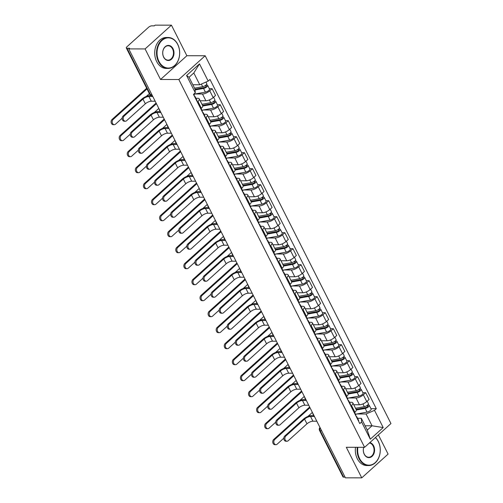 <?xml version="1.0" encoding="UTF-8"?>
<svg xmlns="http://www.w3.org/2000/svg" width="503" height="503" viewBox="0 0 503 503"><rect width="100%" height="100%" fill="white"/><g stroke="black" fill="none" stroke-linecap="round" stroke-linejoin="round"><path stroke-width="0.75" d="M171.435 25.169L145.09 48.936L128.762 48.91L345.423 477.831L361.751 477.85L346.309 447.286L364.606 447.312L390.957 423.545L205.174 55.758L186.877 55.732L171.435 25.169L155.106 25.15L154.339 25.842L151.799 25.842A2.477 0.918 -26.8 0 0 148.618 27.225L126.882 46.829A2.477 0.918 -26.8 0 0 126.31 47.948A2.477 0.918 -26.8 0 0 126.982 48.219L150.454 94.677A2.477 1.855 90.1 0 0 151.988 95.765L152.428 95.771M361.751 477.85L388.096 454.09L378.394 434.875M145.09 48.936L160.526 79.499L178.823 79.518L364.606 447.312M128.762 48.91L129.529 48.219L126.982 48.219M345.071 477.133L343.643 477.133A2.477 0.918 153.2 0 1 342.971 476.863L319.499 430.405A2.477 0.918 -26.8 0 0 320.178 430.675L343.643 477.133M353.741 404.752L359.444 404.758A5.696 2.119 -26.8 0 0 366.75 401.576L369.095 399.464L365.675 392.698L363.336 394.811A5.696 2.119 153.2 0 1 356.023 397.992L348.736 397.98M351.503 405.481L354.923 412.246A5.696 2.119 -26.8 0 0 356.231 409.675L352.81 402.909A5.696 2.119 153.2 0 1 351.503 405.481L350.905 406.015M354.923 412.246L354.326 412.787M362.87 392.692L365.675 392.698M349.491 402.287L351.264 402.287A5.696 2.119 153.2 0 1 352.81 402.909M345.662 388.756L351.364 388.762A5.696 2.119 -26.8 0 0 358.67 385.581L361.016 383.468L357.595 376.697L355.25 378.809A5.696 2.119 153.2 0 1 347.944 381.991L340.65 381.984M346.246 396.785L346.837 396.245A5.696 2.119 -26.8 0 0 348.145 393.673L344.725 386.908A5.696 2.119 153.2 0 1 343.423 389.479L342.826 390.014M354.791 376.69L357.595 376.697M341.411 386.285L343.178 386.285A5.696 2.119 153.2 0 1 344.725 386.908M337.576 372.754L343.279 372.761A5.696 2.119 -26.8 0 0 350.591 369.579L352.93 367.467L349.51 360.695L347.171 362.808A5.696 2.119 153.2 0 1 339.858 365.989L332.571 365.983M338.161 380.784L338.758 380.249A5.696 2.119 -26.8 0 0 340.066 377.678L336.645 370.906A5.696 2.119 153.2 0 1 335.338 373.478L334.74 374.018M346.705 360.695L349.51 360.695M333.326 370.283L335.099 370.29A5.696 2.119 153.2 0 1 336.645 370.906M329.496 356.753L335.199 356.759A5.696 2.119 -26.8 0 0 342.505 353.578L344.851 351.465L341.43 344.7L339.085 346.812A5.696 2.119 153.2 0 1 331.779 349.994L324.485 349.981M330.081 364.788L330.678 364.247A5.696 2.119 -26.8 0 0 331.98 361.676L328.566 354.904A5.696 2.119 153.2 0 1 327.258 357.482L326.661 358.017M338.626 344.693L341.43 344.7M325.246 354.288L327.013 354.288A5.696 2.119 153.2 0 1 328.566 354.904M321.417 340.751L327.113 340.764A5.696 2.119 -26.8 0 0 334.426 337.582L336.765 335.463L333.351 328.698L331.005 330.811A5.696 2.119 153.2 0 1 323.699 333.992L316.406 333.986M321.995 348.786L322.593 348.246A5.696 2.119 -26.8 0 0 323.901 345.674L320.48 338.909A5.696 2.119 153.2 0 1 319.172 341.48L318.575 342.015M330.546 328.692L333.351 328.698M317.16 338.286L318.933 338.286A5.696 2.119 153.2 0 1 320.48 338.909M313.331 324.756L319.034 324.762A5.696 2.119 -26.8 0 0 326.34 321.58L328.685 319.468L325.265 312.696L322.92 314.809A5.696 2.119 153.2 0 1 315.614 317.99L308.326 317.984M313.916 332.785L314.513 332.25A5.696 2.119 -26.8 0 0 315.821 329.679L312.401 322.907A5.696 2.119 153.2 0 1 311.093 325.479L310.496 326.019M322.461 312.696L325.265 312.696M309.081 322.285L310.854 322.285A5.696 2.119 153.2 0 1 312.401 322.907M305.252 308.754L310.955 308.76A5.696 2.119 -26.8 0 0 318.261 305.579L320.606 303.466L317.186 296.695L314.84 298.813A5.696 2.119 153.2 0 1 307.534 301.995L300.241 301.982M305.83 316.789L306.428 316.249A5.696 2.119 -26.8 0 0 307.735 313.677L304.315 306.905A5.696 2.119 153.2 0 1 303.007 309.477L302.416 310.018M314.381 296.695L317.186 296.695M300.995 306.283L302.768 306.289A5.696 2.119 153.2 0 1 304.315 306.905M297.166 292.752L302.869 292.765A5.696 2.119 -26.8 0 0 310.175 289.577L312.52 287.464L309.1 280.699L306.761 282.812A5.696 2.119 153.2 0 1 299.448 285.993L292.161 285.981M297.751 300.788L298.348 300.247A5.696 2.119 -26.8 0 0 299.656 297.675L296.236 290.91A5.696 2.119 153.2 0 1 294.928 293.482L294.33 294.016M306.296 280.693L309.1 280.699M292.916 290.288L294.689 290.288A5.696 2.119 153.2 0 1 296.236 290.91M289.087 276.757L294.789 276.763A5.696 2.119 -26.8 0 0 302.096 273.582L304.441 271.469L301.02 264.697L298.675 266.81A5.696 2.119 153.2 0 1 291.369 269.992L284.076 269.985M289.671 284.786L290.262 284.252A5.696 2.119 -26.8 0 0 291.57 281.68L288.156 274.908A5.696 2.119 153.2 0 1 286.848 277.48L286.251 278.021M298.216 264.697L301.02 264.697M284.836 274.286L286.603 274.286A5.696 2.119 153.2 0 1 288.156 274.908M281.007 260.755L286.704 260.761A5.696 2.119 -26.8 0 0 294.016 257.58L296.355 255.467L292.935 248.696L290.596 250.808A5.696 2.119 153.2 0 1 283.283 253.996L275.996 253.984M281.586 268.791L282.183 268.25A5.696 2.119 -26.8 0 0 283.491 265.678L280.07 258.907A5.696 2.119 153.2 0 1 278.763 261.478L278.165 262.019M290.13 248.696L292.935 248.696M276.751 258.284L278.524 258.291A5.696 2.119 153.2 0 1 280.07 258.907M272.922 244.754L278.624 244.76A5.696 2.119 -26.8 0 0 285.93 241.578L288.276 239.466L284.855 232.7L282.51 234.813A5.696 2.119 153.2 0 1 275.204 237.994L267.91 237.982M273.506 252.789L274.104 252.248A5.696 2.119 -26.8 0 0 275.411 249.677L271.991 242.911A5.696 2.119 153.2 0 1 270.683 245.483L270.086 246.017M282.051 232.694L284.855 232.7M268.671 242.289L270.444 242.289A5.696 2.119 153.2 0 1 271.991 242.911M264.842 228.758L270.539 228.764A5.696 2.119 -26.8 0 0 277.851 225.583L280.19 223.47L276.776 216.699L274.431 218.811A5.696 2.119 153.2 0 1 267.124 221.993L259.831 221.986M265.421 236.787L266.018 236.253A5.696 2.119 -26.8 0 0 267.326 233.681L263.905 226.91A5.696 2.119 153.2 0 1 262.597 229.481L262.006 230.022M273.972 216.692L276.776 216.699M260.585 226.287L262.359 226.287A5.696 2.119 153.2 0 1 263.905 226.91M256.756 212.756L262.459 212.763A5.696 2.119 -26.8 0 0 269.765 209.581L272.11 207.469L268.69 200.697L266.351 202.81A5.696 2.119 153.2 0 1 259.039 205.997L251.751 205.985M257.341 220.786L257.938 220.251A5.696 2.119 -26.8 0 0 259.246 217.68L255.826 210.908A5.696 2.119 153.2 0 1 254.518 213.479L253.921 214.02M265.886 200.697L268.69 200.697M252.506 210.285L254.279 210.292A5.696 2.119 153.2 0 1 255.826 210.908M248.677 196.755L254.38 196.761A5.696 2.119 -26.8 0 0 261.686 193.58L264.031 191.467L260.611 184.702L258.265 186.814A5.696 2.119 153.2 0 1 250.959 189.996L243.666 189.983M249.262 204.79L249.853 204.249A5.696 2.119 -26.8 0 0 251.16 201.678L247.74 194.913A5.696 2.119 153.2 0 1 246.439 197.484L245.841 198.019M257.806 184.695L260.611 184.702M244.427 194.29L246.193 194.29A5.696 2.119 153.2 0 1 247.74 194.913M240.591 180.759L246.294 180.766A5.696 2.119 -26.8 0 0 253.606 177.584L255.945 175.472L252.525 168.7L250.186 170.813A5.696 2.119 153.2 0 1 242.874 173.994L235.586 173.988M241.176 188.788L241.773 188.254A5.696 2.119 -26.8 0 0 243.081 185.676L239.661 178.911A5.696 2.119 153.2 0 1 238.353 181.482L237.756 182.017M249.721 168.694L252.525 168.7M236.341 178.288L238.114 178.288A5.696 2.119 153.2 0 1 239.661 178.911M232.512 164.758L238.215 164.764A5.696 2.119 -26.8 0 0 245.521 161.582L247.866 159.47L244.445 152.698L242.1 154.811A5.696 2.119 153.2 0 1 234.794 157.992L227.501 157.986M233.096 172.787L233.694 172.252A5.696 2.119 -26.8 0 0 234.995 169.681L231.581 162.909A5.696 2.119 153.2 0 1 230.273 165.481L229.676 166.021M241.641 152.698L244.445 152.698M228.261 162.287L230.028 162.293A5.696 2.119 153.2 0 1 231.581 162.909M224.432 148.756L230.129 148.762A5.696 2.119 -26.8 0 0 237.441 145.581L239.78 143.468L236.366 136.703L234.021 138.815A5.696 2.119 153.2 0 1 226.715 141.997L219.421 141.984M225.011 156.791L225.608 156.251A5.696 2.119 -26.8 0 0 226.916 153.679L223.495 146.914A5.696 2.119 153.2 0 1 222.188 149.485L221.59 150.02M233.562 136.697L236.366 136.703M220.176 146.291L221.949 146.291A5.696 2.119 153.2 0 1 223.495 146.914M216.347 132.761L222.049 132.767A5.696 2.119 -26.8 0 0 229.355 129.585L231.701 127.473L228.28 120.701L225.941 122.814A5.696 2.119 153.2 0 1 218.629 125.995L211.342 125.989M216.931 140.79L217.529 140.249A5.696 2.119 -26.8 0 0 218.836 137.677L215.416 130.912A5.696 2.119 153.2 0 1 214.108 133.484L213.511 134.018M225.476 120.695L228.28 120.701M212.096 130.29L213.869 130.29A5.696 2.119 153.2 0 1 215.416 130.912M208.267 116.759L213.97 116.765A5.696 2.119 -26.8 0 0 221.276 113.584L223.621 111.471L220.201 104.699L217.856 106.812A5.696 2.119 153.2 0 1 210.55 109.994L203.256 109.987M208.846 124.788L209.443 124.254A5.696 2.119 -26.8 0 0 210.751 121.682L207.33 114.91A5.696 2.119 153.2 0 1 206.023 117.482L205.431 118.023M217.397 104.699L220.201 104.699M204.011 114.288L205.784 114.294A5.696 2.119 153.2 0 1 207.33 114.91M200.181 100.757L205.884 100.763A5.696 2.119 -26.8 0 0 213.197 97.582L215.536 95.469L212.115 88.704L209.776 90.817A5.696 2.119 153.2 0 1 202.464 93.998L195.177 93.986M200.766 108.793L201.363 108.252A5.696 2.119 -26.8 0 0 202.671 105.68L199.251 98.909A5.696 2.119 153.2 0 1 197.943 101.48L197.346 102.021M209.311 88.698L212.115 88.704M195.931 98.286L197.704 98.292A5.696 2.119 153.2 0 1 199.251 98.909M365.096 425.777L372.031 425.79L366.077 413.994L356.816 413.982M357.57 418.282L361.311 418.289L367.272 430.084L372.031 425.79L383.198 427.556L370.296 439.194L361.588 421.967L361.311 418.289M192.838 84.762L199.773 84.768L193.812 72.973L189.053 77.267L195.007 89.062L195.29 92.741L193.479 94.369L359.783 423.595L361.588 421.967M195.29 92.741L186.582 75.513L199.49 63.868L208.192 81.102L199.773 84.768M366.077 413.994L374.496 410.329L376.301 408.7L209.996 79.474L208.192 81.102M374.496 410.329L383.198 427.556M205.174 55.758L178.823 79.518M186.877 55.732L160.526 79.499M370.956 408.694L376.301 408.7M370.296 439.194L367.272 430.084M193.812 72.973L199.49 63.868M189.053 77.267L186.582 75.513M286.999 441.232L285.93 441.232A2.848 2.131 -89.9 0 1 283.899 439.213A2.848 2.131 -89.9 0 1 284.742 436.026L285.811 436.026A2.848 2.131 90.1 0 0 284.962 439.213A2.848 2.131 90.1 0 0 286.999 441.232A2.848 2.131 90.1 0 0 288.194 440.741L306.975 423.803A4.64 1.723 153.2 0 1 312.935 421.212L316.821 421.212M354.646 412.491L355.866 414.906A3.093 1.151 153.2 0 1 355.753 415.61M313.985 415.597L311.552 415.591A6.25 2.32 -26.8 0 0 303.529 419.087L284.742 436.026M356.093 416.283L356.375 416.371A3.093 1.151 153.2 0 1 356.746 416.647A3.093 1.151 153.2 0 1 356.633 417.352M356.746 416.647L358.608 420.338A3.093 1.151 153.2 0 1 358.494 421.042M285.811 436.026L304.592 419.087A4.64 1.723 153.2 0 1 310.552 416.49L314.438 416.497M275.94 444.683L274.871 444.683A2.848 2.131 -89.9 0 1 272.833 442.671A2.848 2.131 -89.9 0 1 273.682 439.477L274.751 439.477A2.848 2.131 90.1 0 0 273.902 442.671A2.848 2.131 90.1 0 0 275.94 444.683A2.848 2.131 90.1 0 0 277.134 444.199L283.811 438.176M356.061 409.341L365.876 407.549A1.484 0.553 -26.8 0 0 367.303 406.902A1.484 0.553 -26.8 0 0 367.831 406.078A1.484 0.553 -26.8 0 0 367.429 405.921L368.429 405.016A3.093 1.151 -26.8 0 1 369.265 405.355L371.132 409.046A3.093 1.151 -26.8 0 1 370.038 410.762A3.093 1.151 -26.8 0 1 367.058 412.114L355.52 414.221M356.319 410.039L365.191 408.423A3.093 1.151 -26.8 0 0 368.171 407.065A3.093 1.151 -26.8 0 0 369.265 405.355M367.171 405.412L367.724 406.499M355.527 408.279L364.31 406.675A3.093 1.151 -26.8 0 0 367.291 405.324A3.093 1.151 -26.8 0 0 368.385 403.613L367.171 401.199M368.158 404.487L368.429 405.016M309.659 407.034L273.682 439.477M274.751 439.477L309.993 407.694M307.924 416.427L312.376 412.416M278.92 425.23L277.851 425.23A2.848 2.131 -89.9 0 1 275.814 423.212A2.848 2.131 -89.9 0 1 276.663 420.024L277.731 420.024A2.848 2.131 90.1 0 0 276.883 423.218A2.848 2.131 90.1 0 0 278.92 425.23A2.848 2.131 90.1 0 0 280.114 424.746L298.895 407.801A4.64 1.723 153.2 0 1 304.856 405.211L308.741 405.217M346.567 396.496L347.78 398.904A3.093 1.151 153.2 0 1 347.667 399.608M305.899 399.596L303.466 399.589A6.25 2.32 -26.8 0 0 295.443 403.085L276.663 420.024M348.013 400.281L348.296 400.369A3.093 1.151 153.2 0 1 348.661 400.646A3.093 1.151 153.2 0 1 348.548 401.35M348.661 400.646L350.528 404.337A3.093 1.151 153.2 0 1 350.415 405.047M277.731 420.024L296.512 403.085A4.64 1.723 153.2 0 1 302.473 400.495L306.358 400.495M270.834 409.228L269.771 409.228A2.848 2.131 -89.9 0 1 267.734 407.216A2.848 2.131 -89.9 0 1 268.583 404.022L269.646 404.028A2.848 2.131 90.1 0 0 268.803 407.216A2.848 2.131 90.1 0 0 270.834 409.228A2.848 2.131 90.1 0 0 272.029 408.744L290.816 391.806A4.64 1.723 153.2 0 1 296.77 389.209L300.656 389.215M338.481 380.494L339.701 382.902A3.093 1.151 153.2 0 1 339.588 383.607M297.82 383.594L295.387 383.594A6.25 2.32 -26.8 0 0 287.364 387.084L268.583 404.022M339.927 384.286L340.21 384.374A3.093 1.151 153.2 0 1 340.581 384.65A3.093 1.151 153.2 0 1 340.468 385.355M340.581 384.65L342.449 388.341A3.093 1.151 153.2 0 1 342.336 389.045M269.646 404.028L288.433 387.084A4.64 1.723 153.2 0 1 294.387 384.493L298.273 384.499M267.854 428.688L266.791 428.682A2.848 2.131 -89.9 0 1 264.754 426.67A2.848 2.131 -89.9 0 1 265.603 423.476L266.665 423.482A2.848 2.131 90.1 0 0 265.823 426.67A2.848 2.131 90.1 0 0 267.854 428.688A2.848 2.131 90.1 0 0 269.048 428.198L275.726 422.174M347.982 393.34L357.79 391.554A1.484 0.553 -26.8 0 0 359.224 390.9A1.484 0.553 -26.8 0 0 359.752 390.083A1.484 0.553 -26.8 0 0 359.343 389.919L360.343 389.02A3.093 1.151 -26.8 0 1 361.185 389.353L363.053 393.044A3.093 1.151 -26.8 0 1 361.959 394.761A3.093 1.151 -26.8 0 1 358.979 396.113L347.435 398.219M348.233 394.038L357.111 392.422A3.093 1.151 -26.8 0 0 360.091 391.07A3.093 1.151 -26.8 0 0 361.185 389.353M359.092 389.41L359.639 390.498M347.441 392.283L356.231 390.68A3.093 1.151 -26.8 0 0 359.211 389.322A3.093 1.151 -26.8 0 0 360.305 387.612L359.085 385.204M360.079 388.486L360.343 389.02M301.574 391.032L265.603 423.476M266.665 423.482L301.913 391.699M299.845 400.426L304.296 396.414M259.774 412.686L258.705 412.686A2.848 2.131 -89.9 0 1 256.675 410.668A2.848 2.131 -89.9 0 1 257.517 407.48L258.586 407.48A2.848 2.131 90.1 0 0 257.737 410.668A2.848 2.131 90.1 0 0 259.774 412.686A2.848 2.131 90.1 0 0 260.969 412.196L267.646 406.173M339.896 377.344L349.711 375.552A1.484 0.553 -26.8 0 0 351.144 374.905A1.484 0.553 -26.8 0 0 351.666 374.081A1.484 0.553 -26.8 0 0 351.264 373.918L352.263 373.019A3.093 1.151 -26.8 0 1 353.106 373.352L354.967 377.049A3.093 1.151 -26.8 0 1 353.873 378.759A3.093 1.151 -26.8 0 1 350.893 380.111L339.355 382.217M340.154 378.042L349.025 376.42A3.093 1.151 -26.8 0 0 352.006 375.068A3.093 1.151 -26.8 0 0 353.106 373.352M351.006 373.415L351.559 374.502M339.362 376.282L348.145 374.678A3.093 1.151 -26.8 0 0 351.125 373.327A3.093 1.151 -26.8 0 0 352.219 371.61L351.006 369.202M351.993 372.49L352.263 373.019M293.494 375.037L257.517 407.48M258.586 407.48L293.827 375.697M291.759 384.43L296.21 380.413M357.834 447.299A15.103 11.305 90.1 0 0 359.576 458.529A15.103 11.305 90.1 0 0 375.263 462.584A15.103 11.305 90.1 0 0 378.319 441.621A15.103 11.305 90.1 0 0 375.351 437.623M375.471 437.516A15.474 11.582 -89.9 0 1 378.3 441.414A15.474 11.582 -89.9 0 1 378.922 457.34A15.474 11.582 -89.9 0 1 368.68 465.545A15.474 11.582 -89.9 0 1 359.098 458.736A15.474 11.582 -89.9 0 1 357.306 447.299M369.818 442.615A7.551 5.652 -89.9 0 1 373.628 445.847A7.551 5.652 -89.9 0 1 372.107 456.328A7.551 5.652 -89.9 0 1 364.26 454.297A7.551 5.652 -89.9 0 1 363.688 447.312M363.738 447.312A7.18 5.376 90.1 0 0 364.241 454.09A7.18 5.376 90.1 0 0 368.693 457.252A7.18 5.376 90.1 0 0 373.44 453.442A7.18 5.376 90.1 0 0 373.157 446.054A7.18 5.376 90.1 0 0 369.428 442.961M368.68 465.545L366.876 465.545A15.474 11.582 -89.9 0 1 357.293 458.73A15.474 11.582 -89.9 0 1 355.502 447.299M177.716 44.503A15.103 11.305 90.1 0 0 162.023 40.441A15.103 11.305 90.1 0 0 158.973 61.404A15.103 11.305 90.1 0 0 174.667 65.465A15.103 11.305 90.1 0 0 177.716 44.503M158.495 61.611A15.474 11.582 -89.9 0 1 157.879 45.685A15.474 11.582 -89.9 0 1 168.115 37.48A15.474 11.582 -89.9 0 1 177.704 44.289A15.474 11.582 -89.9 0 1 178.32 60.215A15.474 11.582 -89.9 0 1 168.077 68.421A15.474 11.582 -89.9 0 1 158.495 61.611M173.032 48.728A7.551 5.652 -89.9 0 1 171.504 59.209A7.551 5.652 -89.9 0 1 163.657 57.179A7.551 5.652 -89.9 0 1 165.185 46.697A7.551 5.652 -89.9 0 1 173.032 48.728M163.645 56.971A7.18 5.376 90.1 0 0 168.09 60.134A7.18 5.376 90.1 0 0 172.843 56.323A7.18 5.376 90.1 0 0 172.554 48.936A7.18 5.376 90.1 0 0 168.109 45.773A7.18 5.376 90.1 0 0 163.356 49.583A7.18 5.376 90.1 0 0 163.645 56.971M168.077 68.421L166.273 68.421A15.474 11.582 -89.9 0 1 156.691 61.611A15.474 11.582 -89.9 0 1 156.068 45.685A15.474 11.582 -89.9 0 1 166.311 37.48L168.115 37.48M262.755 393.233L261.686 393.233A2.848 2.131 -89.9 0 1 259.649 391.215A2.848 2.131 -89.9 0 1 260.497 388.027L261.566 388.027A2.848 2.131 90.1 0 0 260.717 391.215A2.848 2.131 90.1 0 0 262.755 393.233A2.848 2.131 90.1 0 0 263.949 392.742L282.73 375.804A4.64 1.723 153.2 0 1 288.691 373.213L292.576 373.213M330.402 364.493L331.622 366.907A3.093 1.151 153.2 0 1 331.502 367.611M289.734 367.592L287.307 367.592A6.25 2.32 -26.8 0 0 279.284 371.088L260.497 388.027M331.848 368.284L332.131 368.372A3.093 1.151 153.2 0 1 332.502 368.649A3.093 1.151 153.2 0 1 332.389 369.353M332.502 368.649L334.363 372.339A3.093 1.151 153.2 0 1 334.25 373.044M261.566 388.027L280.347 371.088A4.64 1.723 153.2 0 1 286.308 368.492L290.193 368.498M254.669 377.231L253.606 377.231A2.848 2.131 -89.9 0 1 251.569 375.213A2.848 2.131 -89.9 0 1 252.418 372.025L253.481 372.025A2.848 2.131 90.1 0 0 252.638 375.219A2.848 2.131 90.1 0 0 254.669 377.231A2.848 2.131 90.1 0 0 255.864 376.741L274.651 359.802A4.64 1.723 153.2 0 1 280.605 357.212L284.497 357.218M322.322 348.497L323.536 350.905A3.093 1.151 153.2 0 1 323.423 351.61M281.655 351.597L279.222 351.591A6.25 2.32 -26.8 0 0 271.199 355.087L252.418 372.025M323.762 352.282L324.045 352.37A3.093 1.151 153.2 0 1 324.416 352.647A3.093 1.151 153.2 0 1 324.303 353.351M324.416 352.647L326.284 356.338A3.093 1.151 153.2 0 1 326.17 357.042M253.481 372.025L272.268 355.087A4.64 1.723 153.2 0 1 278.222 352.49L282.108 352.496M246.589 361.229L245.521 361.229A2.848 2.131 -89.9 0 1 243.49 359.217A2.848 2.131 -89.9 0 1 244.332 356.023L245.401 356.023A2.848 2.131 90.1 0 0 244.552 359.217A2.848 2.131 90.1 0 0 246.589 361.229A2.848 2.131 90.1 0 0 247.784 360.745L266.565 343.807A4.64 1.723 153.2 0 1 272.525 341.21L276.411 341.216M314.237 332.496L315.456 334.904A3.093 1.151 153.2 0 1 315.343 335.608M273.575 335.595L271.142 335.595A6.25 2.32 -26.8 0 0 263.119 339.085L244.332 356.023M315.683 336.287L315.966 336.375A3.093 1.151 153.2 0 1 316.337 336.645A3.093 1.151 153.2 0 1 316.224 337.356M316.337 336.645L318.198 340.342A3.093 1.151 153.2 0 1 318.085 341.047M245.401 356.023L264.182 339.085A4.64 1.723 153.2 0 1 270.142 336.494L274.028 336.501M251.689 396.685L250.626 396.685A2.848 2.131 -89.9 0 1 248.589 394.673A2.848 2.131 -89.9 0 1 249.438 391.479L250.5 391.479A2.848 2.131 90.1 0 0 249.658 394.673A2.848 2.131 90.1 0 0 251.689 396.685A2.848 2.131 90.1 0 0 252.883 396.201L259.567 390.177M331.817 361.343L341.631 359.551A1.484 0.553 -26.8 0 0 343.059 358.903A1.484 0.553 -26.8 0 0 343.587 358.079A1.484 0.553 -26.8 0 0 343.184 357.916L344.178 357.017A3.093 1.151 -26.8 0 1 345.02 357.356L346.888 361.047A3.093 1.151 -26.8 0 1 345.794 362.764A3.093 1.151 -26.8 0 1 342.813 364.115L331.27 366.222M332.074 362.041L340.946 360.425A3.093 1.151 -26.8 0 0 343.926 359.067A3.093 1.151 -26.8 0 0 345.02 357.356M342.927 357.413L343.474 358.501M331.276 360.28L340.066 358.677A3.093 1.151 -26.8 0 0 343.046 357.325A3.093 1.151 -26.8 0 0 344.14 355.608L342.927 353.2M343.914 356.489L344.178 357.017M285.415 359.035L249.438 391.479M250.5 391.479L285.748 359.695M283.679 368.429L288.131 364.417M243.609 380.689L242.54 380.683A2.848 2.131 -89.9 0 1 240.509 378.671A2.848 2.131 -89.9 0 1 241.352 375.477L242.421 375.483A2.848 2.131 90.1 0 0 241.572 378.671A2.848 2.131 90.1 0 0 243.609 380.689A2.848 2.131 90.1 0 0 244.804 380.199L251.481 374.175M323.731 345.341L333.546 343.555A1.484 0.553 -26.8 0 0 334.979 342.901A1.484 0.553 -26.8 0 0 335.501 342.078A1.484 0.553 -26.8 0 0 335.099 341.921L336.098 341.021A3.093 1.151 -26.8 0 1 336.941 341.355L338.802 345.045A3.093 1.151 -26.8 0 1 337.708 346.762A3.093 1.151 -26.8 0 1 334.728 348.114L323.19 350.22M323.989 346.039L332.867 344.423A3.093 1.151 -26.8 0 0 335.847 343.071A3.093 1.151 -26.8 0 0 336.941 341.355M334.841 341.411L335.394 342.499M323.196 344.278L331.986 342.681A3.093 1.151 -26.8 0 0 334.967 341.323A3.093 1.151 -26.8 0 0 336.061 339.613L334.841 337.205M335.828 340.487L336.098 341.021M277.329 343.033L241.352 375.477M242.421 375.483L277.662 343.7M275.594 352.427L280.045 348.416M235.53 364.688L234.461 364.688A2.848 2.131 -89.9 0 1 232.424 362.669A2.848 2.131 -89.9 0 1 233.273 359.482L234.341 359.482A2.848 2.131 90.1 0 0 233.493 362.669A2.848 2.131 90.1 0 0 235.53 364.688A2.848 2.131 90.1 0 0 236.724 364.197L243.402 358.174M315.651 329.346L325.466 327.554A1.484 0.553 -26.8 0 0 326.893 326.906A1.484 0.553 -26.8 0 0 327.422 326.082A1.484 0.553 -26.8 0 0 327.019 325.919L328.019 325.02A3.093 1.151 -26.8 0 1 328.855 325.353L330.723 329.05A3.093 1.151 -26.8 0 1 329.628 330.76A3.093 1.151 -26.8 0 1 326.648 332.112L315.111 334.218M315.909 330.043L324.781 328.421A3.093 1.151 -26.8 0 0 327.761 327.069A3.093 1.151 -26.8 0 0 328.855 325.353M326.761 325.416L327.308 326.504M315.117 328.283L323.901 326.68A3.093 1.151 -26.8 0 0 326.881 325.328A3.093 1.151 -26.8 0 0 327.975 323.611L326.761 321.203M327.749 324.492L328.019 325.02M269.25 327.038L233.273 359.482M234.341 359.482L269.583 327.698M267.514 336.432L271.966 332.414M238.51 345.234L237.441 345.228A2.848 2.131 -89.9 0 1 235.404 343.216A2.848 2.131 -89.9 0 1 236.253 340.028L237.322 340.028A2.848 2.131 90.1 0 0 236.473 343.216A2.848 2.131 90.1 0 0 238.51 345.234A2.848 2.131 90.1 0 0 239.705 344.744L258.485 327.805A4.64 1.723 153.2 0 1 264.446 325.208L268.332 325.215M306.157 316.494L307.371 318.902A3.093 1.151 153.2 0 1 307.258 319.612M265.49 319.594L263.056 319.594A6.25 2.32 -26.8 0 0 255.034 323.083L236.253 340.028M307.597 320.285L307.886 320.373A3.093 1.151 153.2 0 1 308.251 320.65A3.093 1.151 153.2 0 1 308.138 321.354M308.251 320.65L310.118 324.341A3.093 1.151 153.2 0 1 310.005 325.045M237.322 340.028L256.102 323.089A4.64 1.723 153.2 0 1 262.057 320.493L265.949 320.499M227.444 348.686L226.375 348.686A2.848 2.131 -89.9 0 1 224.344 346.668A2.848 2.131 -89.9 0 1 225.193 343.48L226.256 343.48A2.848 2.131 90.1 0 0 225.407 346.674A2.848 2.131 90.1 0 0 227.444 348.686A2.848 2.131 90.1 0 0 228.639 348.202L235.316 342.178M307.566 313.344L317.38 311.552A1.484 0.553 -26.8 0 0 318.814 310.904A1.484 0.553 -26.8 0 0 319.336 310.081A1.484 0.553 -26.8 0 0 318.933 309.917L319.933 309.018A3.093 1.151 -26.8 0 1 320.776 309.358L322.643 313.048A3.093 1.151 -26.8 0 1 321.543 314.759A3.093 1.151 -26.8 0 1 318.562 316.117L307.025 318.217M307.823 314.042L316.701 312.42A3.093 1.151 -26.8 0 0 319.682 311.068A3.093 1.151 -26.8 0 0 320.776 309.358M318.682 309.414L319.229 310.502M307.031 312.281L315.821 310.678A3.093 1.151 -26.8 0 0 318.801 309.326A3.093 1.151 -26.8 0 0 319.895 307.61L318.676 305.202M319.669 308.49L319.933 309.018M261.164 311.036L225.193 343.48M226.256 343.48L261.503 311.697M259.435 320.43L263.886 316.418M230.424 329.232L229.355 329.232A2.848 2.131 -89.9 0 1 227.325 327.214A2.848 2.131 -89.9 0 1 228.167 324.026L229.236 324.026A2.848 2.131 90.1 0 0 228.387 327.22A2.848 2.131 90.1 0 0 230.424 329.232A2.848 2.131 90.1 0 0 231.619 328.742L250.406 311.803A4.64 1.723 153.2 0 1 256.36 309.213L260.246 309.219M298.072 300.498L299.291 302.907A3.093 1.151 153.2 0 1 299.178 303.611M257.41 303.598L254.977 303.592A6.25 2.32 -26.8 0 0 246.954 307.088L228.167 324.026M299.518 304.284L299.801 304.372A3.093 1.151 153.2 0 1 300.172 304.648A3.093 1.151 153.2 0 1 300.058 305.352M300.172 304.648L302.039 308.339A3.093 1.151 153.2 0 1 301.919 309.043M229.236 324.026L248.017 307.088A4.64 1.723 153.2 0 1 253.977 304.491L257.863 304.497M219.365 332.684L218.296 332.684A2.848 2.131 -89.9 0 1 216.259 330.672A2.848 2.131 -89.9 0 1 217.107 327.478L218.176 327.484A2.848 2.131 90.1 0 0 217.327 330.672A2.848 2.131 90.1 0 0 219.365 332.684A2.848 2.131 90.1 0 0 220.559 332.2L227.237 326.177M299.486 297.342L309.301 295.557A1.484 0.553 -26.8 0 0 310.735 294.903A1.484 0.553 -26.8 0 0 311.256 294.079A1.484 0.553 -26.8 0 0 310.854 293.922L311.854 293.016A3.093 1.151 -26.8 0 1 312.69 293.356L314.557 297.047A3.093 1.151 -26.8 0 1 313.463 298.763A3.093 1.151 -26.8 0 1 310.483 300.115L298.945 302.221M299.744 298.04L308.616 296.424A3.093 1.151 -26.8 0 0 311.596 295.072A3.093 1.151 -26.8 0 0 312.69 293.356M310.596 293.412L311.15 294.5M298.952 296.28L307.735 294.676A3.093 1.151 -26.8 0 0 310.716 293.324A3.093 1.151 -26.8 0 0 311.81 291.614L310.596 289.206M311.583 292.488L311.854 293.016M253.084 295.035L217.107 327.478M218.176 327.484L253.418 295.695M251.349 304.428L255.801 300.417M222.345 313.231L221.276 313.231A2.848 2.131 -89.9 0 1 219.239 311.219A2.848 2.131 -89.9 0 1 220.088 308.025L221.157 308.025A2.848 2.131 90.1 0 0 220.308 311.219A2.848 2.131 90.1 0 0 222.345 313.231A2.848 2.131 90.1 0 0 223.539 312.747L242.32 295.808A4.64 1.723 153.2 0 1 248.281 293.211L252.166 293.218M289.992 284.497L291.206 286.905A3.093 1.151 153.2 0 1 291.092 287.609M249.325 287.597L246.891 287.59A6.25 2.32 -26.8 0 0 238.868 291.086L220.088 308.025M291.438 288.288L291.721 288.376A3.093 1.151 153.2 0 1 292.092 288.647A3.093 1.151 153.2 0 1 291.973 289.351M292.092 288.647L293.953 292.344A3.093 1.151 153.2 0 1 293.84 293.048M221.157 308.025L239.937 291.086A4.64 1.723 153.2 0 1 245.898 288.496L249.784 288.502M211.279 316.689L210.216 316.689A2.848 2.131 -89.9 0 1 208.179 314.671A2.848 2.131 -89.9 0 1 209.028 311.483L210.091 311.483A2.848 2.131 90.1 0 0 209.248 314.671A2.848 2.131 90.1 0 0 211.279 316.689A2.848 2.131 90.1 0 0 212.473 316.198L219.157 310.175M291.407 281.347L301.222 279.555A1.484 0.553 -26.8 0 0 302.649 278.907A1.484 0.553 -26.8 0 0 303.177 278.084A1.484 0.553 -26.8 0 0 302.768 277.92L303.768 277.021A3.093 1.151 -26.8 0 1 304.611 277.354L306.478 281.051A3.093 1.151 -26.8 0 1 305.384 282.761A3.093 1.151 -26.8 0 1 302.404 284.113L290.86 286.22M291.658 282.045L300.536 280.423A3.093 1.151 -26.8 0 0 303.516 279.071A3.093 1.151 -26.8 0 0 304.611 277.354M302.517 277.417L303.064 278.505M290.866 280.284L299.656 278.681A3.093 1.151 -26.8 0 0 302.636 277.329A3.093 1.151 -26.8 0 0 303.73 275.613L302.51 273.204M303.504 276.493L303.768 277.021M245.005 279.033L209.028 311.483M210.091 311.483L245.338 279.699M243.27 288.433L247.721 284.415M214.259 297.235L213.197 297.229A2.848 2.131 -89.9 0 1 211.159 295.217A2.848 2.131 -89.9 0 1 212.008 292.023L213.071 292.029A2.848 2.131 90.1 0 0 212.228 295.217A2.848 2.131 90.1 0 0 214.259 297.235A2.848 2.131 90.1 0 0 215.454 296.745L234.241 279.806A4.64 1.723 153.2 0 1 240.195 277.21L244.081 277.216M281.913 268.495L283.126 270.903A3.093 1.151 153.2 0 1 283.013 271.607M241.245 271.595L238.812 271.595A6.25 2.32 -26.8 0 0 230.789 275.084L212.008 292.023M283.352 272.286L283.635 272.375A3.093 1.151 153.2 0 1 284.006 272.651A3.093 1.151 153.2 0 1 283.893 273.355M284.006 272.651L285.874 276.342A3.093 1.151 153.2 0 1 285.761 277.046M213.071 292.029L231.858 275.091A4.64 1.723 153.2 0 1 237.812 272.494L241.698 272.5M203.199 300.687L202.131 300.687A2.848 2.131 -89.9 0 1 200.1 298.669A2.848 2.131 -89.9 0 1 200.942 295.481L202.011 295.481A2.848 2.131 90.1 0 0 201.162 298.675A2.848 2.131 90.1 0 0 203.199 300.687A2.848 2.131 90.1 0 0 204.394 300.203L211.071 294.18M283.321 265.345L293.136 263.553A1.484 0.553 -26.8 0 0 294.569 262.906A1.484 0.553 -26.8 0 0 295.091 262.082A1.484 0.553 -26.8 0 0 294.689 261.918L295.689 261.019A3.093 1.151 -26.8 0 1 296.531 261.359L298.392 265.05A3.093 1.151 -26.8 0 1 297.298 266.76A3.093 1.151 -26.8 0 1 294.318 268.118L282.78 270.218M283.579 266.043L292.457 264.421A3.093 1.151 -26.8 0 0 295.437 263.069A3.093 1.151 -26.8 0 0 296.531 261.359M294.431 261.415L294.984 262.503M282.787 264.282L291.57 262.679A3.093 1.151 -26.8 0 0 294.551 261.327A3.093 1.151 -26.8 0 0 295.651 259.611L294.431 257.203M295.418 260.491L295.689 261.019M236.919 263.038L200.942 295.481M202.011 295.481L237.253 263.698M235.184 272.431L239.635 268.413M206.18 281.234L205.111 281.234A2.848 2.131 -89.9 0 1 203.08 279.215A2.848 2.131 -89.9 0 1 203.922 276.028L204.991 276.028A2.848 2.131 90.1 0 0 204.143 279.215A2.848 2.131 90.1 0 0 206.18 281.234A2.848 2.131 90.1 0 0 207.374 280.743L226.155 263.805A4.64 1.723 153.2 0 1 232.116 261.214L236.001 261.22M273.827 252.5L275.047 254.908A3.093 1.151 153.2 0 1 274.934 255.612M233.159 255.599L230.732 255.593A6.25 2.32 -26.8 0 0 222.71 259.089L203.922 276.028M275.273 256.285L275.556 256.373A3.093 1.151 153.2 0 1 275.927 256.649A3.093 1.151 153.2 0 1 275.814 257.354M275.927 256.649L277.788 260.34A3.093 1.151 153.2 0 1 277.675 261.044M204.991 276.028L223.772 259.089A4.64 1.723 153.2 0 1 229.733 256.492L233.618 256.499M195.114 284.685L194.051 284.685A2.848 2.131 -89.9 0 1 192.014 282.673A2.848 2.131 -89.9 0 1 192.863 279.479L193.932 279.479A2.848 2.131 90.1 0 0 193.083 282.673A2.848 2.131 90.1 0 0 195.114 284.685A2.848 2.131 90.1 0 0 196.315 284.201L202.992 278.178M275.242 249.343L285.056 247.551A1.484 0.553 -26.8 0 0 286.484 246.904A1.484 0.553 -26.8 0 0 287.012 246.08A1.484 0.553 -26.8 0 0 286.609 245.923L287.603 245.018A3.093 1.151 -26.8 0 1 288.445 245.357L290.313 249.048A3.093 1.151 -26.8 0 1 289.219 250.764A3.093 1.151 -26.8 0 1 286.238 252.116L274.701 254.222M275.499 250.041L284.371 248.425A3.093 1.151 -26.8 0 0 287.351 247.067A3.093 1.151 -26.8 0 0 288.445 245.357M286.352 245.414L286.899 246.501M274.701 248.281L283.491 246.677A3.093 1.151 -26.8 0 0 286.471 245.326A3.093 1.151 -26.8 0 0 287.565 243.615L286.352 241.207M287.339 244.489L287.603 245.018M228.84 247.036L192.863 279.479M193.932 279.479L229.173 247.696M227.105 256.429L231.556 252.418M198.094 265.232L197.031 265.232A2.848 2.131 -89.9 0 1 194.994 263.22A2.848 2.131 -89.9 0 1 195.843 260.026L196.906 260.026A2.848 2.131 90.1 0 0 196.063 263.22A2.848 2.131 90.1 0 0 198.094 265.232A2.848 2.131 90.1 0 0 199.295 264.748L218.076 247.809A4.64 1.723 153.2 0 1 224.03 245.213L227.922 245.219M265.747 236.498L266.961 238.906A3.093 1.151 153.2 0 1 266.848 239.61M225.08 239.598L222.647 239.591A6.25 2.32 -26.8 0 0 214.624 243.087L195.843 260.026M267.187 240.283L267.477 240.377A3.093 1.151 153.2 0 1 267.841 240.648A3.093 1.151 153.2 0 1 267.728 241.352M267.841 240.648L269.709 244.345A3.093 1.151 153.2 0 1 269.595 245.049M196.906 260.026L215.693 243.087A4.64 1.723 153.2 0 1 221.647 240.497L225.539 240.497M187.034 268.69L185.965 268.684A2.848 2.131 -89.9 0 1 183.935 266.672A2.848 2.131 -89.9 0 1 184.777 263.484L185.846 263.484A2.848 2.131 90.1 0 0 184.997 266.672A2.848 2.131 90.1 0 0 187.034 268.69A2.848 2.131 90.1 0 0 188.229 268.2L194.906 262.176M267.156 233.348L276.971 231.556A1.484 0.553 -26.8 0 0 278.404 230.902A1.484 0.553 -26.8 0 0 278.926 230.085A1.484 0.553 -26.8 0 0 278.524 229.921L279.523 229.022A3.093 1.151 -26.8 0 1 280.366 229.355L282.227 233.046A3.093 1.151 -26.8 0 1 281.133 234.763A3.093 1.151 -26.8 0 1 278.153 236.114L266.615 238.221M267.414 234.046L276.292 232.424A3.093 1.151 -26.8 0 0 279.272 231.072A3.093 1.151 -26.8 0 0 280.366 229.355M278.272 229.412L278.819 230.506M266.621 232.285L275.411 230.682A3.093 1.151 -26.8 0 0 278.392 229.324A3.093 1.151 -26.8 0 0 279.486 227.614L278.266 225.206M279.253 228.488L279.523 229.022M220.754 231.034L184.777 263.484M185.846 263.484L221.094 231.701M219.025 240.434L223.477 236.416M190.015 249.237L188.946 249.23A2.848 2.131 -89.9 0 1 186.915 247.218A2.848 2.131 -89.9 0 1 187.757 244.024L188.826 244.03A2.848 2.131 90.1 0 0 187.977 247.218A2.848 2.131 90.1 0 0 190.015 249.237A2.848 2.131 90.1 0 0 191.209 248.746L209.99 231.808A4.64 1.723 153.2 0 1 215.95 229.211L219.836 229.217M257.662 220.496L258.882 222.904A3.093 1.151 153.2 0 1 258.768 223.609M217 223.596L214.567 223.596A6.25 2.32 -26.8 0 0 206.544 227.086L187.757 244.024M259.108 224.288L259.391 224.376A3.093 1.151 153.2 0 1 259.762 224.652A3.093 1.151 153.2 0 1 259.649 225.357M259.762 224.652L261.623 228.343A3.093 1.151 153.2 0 1 261.51 229.047M188.826 244.03L207.607 227.092A4.64 1.723 153.2 0 1 213.568 224.495L217.453 224.501M178.955 252.688L177.886 252.688A2.848 2.131 -89.9 0 1 175.849 250.67A2.848 2.131 -89.9 0 1 176.698 247.482L177.766 247.482A2.848 2.131 90.1 0 0 176.918 250.676A2.848 2.131 90.1 0 0 178.955 252.688A2.848 2.131 90.1 0 0 180.149 252.198L186.827 246.181M259.076 217.346L268.891 215.554A1.484 0.553 -26.8 0 0 270.318 214.907A1.484 0.553 -26.8 0 0 270.847 214.083A1.484 0.553 -26.8 0 0 270.444 213.92L271.444 213.021A3.093 1.151 -26.8 0 1 272.28 213.36L274.148 217.051A3.093 1.151 -26.8 0 1 273.054 218.761A3.093 1.151 -26.8 0 1 270.073 220.119L258.536 222.219M259.334 218.044L268.206 216.422A3.093 1.151 -26.8 0 0 271.186 215.07A3.093 1.151 -26.8 0 0 272.28 213.36M270.186 213.417L270.74 214.504M258.542 216.284L267.326 214.68A3.093 1.151 -26.8 0 0 270.306 213.329A3.093 1.151 -26.8 0 0 271.4 211.612L270.186 209.204M271.174 212.492L271.444 213.021M212.675 215.039L176.698 247.482M177.766 247.482L213.008 215.699M210.939 224.432L215.391 220.415M181.935 233.235L180.866 233.235A2.848 2.131 -89.9 0 1 178.829 231.217A2.848 2.131 -89.9 0 1 179.678 228.029L180.747 228.029A2.848 2.131 90.1 0 0 179.898 231.217A2.848 2.131 90.1 0 0 181.935 233.235A2.848 2.131 90.1 0 0 183.13 232.744L201.91 215.806A4.64 1.723 153.2 0 1 207.871 213.215L211.757 213.215M249.582 204.501L250.796 206.909A3.093 1.151 153.2 0 1 250.683 207.613M208.915 207.601L206.481 207.594A6.25 2.32 -26.8 0 0 198.459 211.09L179.678 228.029M251.028 208.286L251.311 208.374A3.093 1.151 153.2 0 1 251.676 208.651A3.093 1.151 153.2 0 1 251.563 209.355M251.676 208.651L253.543 212.341A3.093 1.151 153.2 0 1 253.43 213.046M180.747 228.029L199.528 211.09A4.64 1.723 153.2 0 1 205.488 208.494L209.374 208.5M170.869 236.687L169.807 236.687A2.848 2.131 -89.9 0 1 167.769 234.675A2.848 2.131 -89.9 0 1 168.618 231.481L169.681 231.481A2.848 2.131 90.1 0 0 168.838 234.675A2.848 2.131 90.1 0 0 170.869 236.687A2.848 2.131 90.1 0 0 172.064 236.203L178.741 230.179M250.997 201.345L260.812 199.553A1.484 0.553 -26.8 0 0 262.239 198.905A1.484 0.553 -26.8 0 0 262.767 198.081A1.484 0.553 -26.8 0 0 262.359 197.924L263.358 197.019A3.093 1.151 -26.8 0 1 264.201 197.358L266.068 201.049A3.093 1.151 -26.8 0 1 264.974 202.766A3.093 1.151 -26.8 0 1 261.994 204.117L250.45 206.224M251.249 202.043L260.126 200.427A3.093 1.151 -26.8 0 0 263.107 199.069A3.093 1.151 -26.8 0 0 264.201 197.358M262.107 197.415L262.654 198.503M250.456 200.282L259.246 198.679A3.093 1.151 -26.8 0 0 262.226 197.327A3.093 1.151 -26.8 0 0 263.321 195.617L262.101 193.202M263.094 196.491L263.358 197.019M204.589 199.037L168.618 231.481M169.681 231.481L204.928 199.697M202.86 208.431L207.311 204.419M173.849 217.233L172.787 217.233A2.848 2.131 -89.9 0 1 170.75 215.221A2.848 2.131 -89.9 0 1 171.598 212.027L172.661 212.027A2.848 2.131 90.1 0 0 171.819 215.221A2.848 2.131 90.1 0 0 173.849 217.233A2.848 2.131 90.1 0 0 175.044 216.749L193.831 199.81A4.64 1.723 153.2 0 1 199.785 197.214L203.671 197.22M241.497 188.499L242.716 190.907A3.093 1.151 153.2 0 1 242.603 191.612M200.835 191.599L198.402 191.593A6.25 2.32 -26.8 0 0 190.379 195.089L171.598 212.027M242.943 192.284L243.226 192.372A3.093 1.151 153.2 0 1 243.597 192.649A3.093 1.151 153.2 0 1 243.483 193.353M243.597 192.649L245.464 196.34A3.093 1.151 153.2 0 1 245.351 197.05M172.661 212.027L191.448 195.089A4.64 1.723 153.2 0 1 197.402 192.498L201.288 192.498M162.79 220.691L161.721 220.685A2.848 2.131 -89.9 0 1 159.69 218.673A2.848 2.131 -89.9 0 1 160.532 215.479L161.601 215.485A2.848 2.131 90.1 0 0 160.753 218.673A2.848 2.131 90.1 0 0 162.79 220.691A2.848 2.131 90.1 0 0 163.984 220.201L170.662 214.177M242.911 185.343L252.726 183.557A1.484 0.553 -26.8 0 0 254.16 182.903A1.484 0.553 -26.8 0 0 254.681 182.086A1.484 0.553 -26.8 0 0 254.279 181.923L255.279 181.023A3.093 1.151 -26.8 0 1 256.121 181.357L257.982 185.047A3.093 1.151 -26.8 0 1 256.888 186.764A3.093 1.151 -26.8 0 1 253.908 188.116L242.371 190.222M243.169 186.041L252.041 184.425A3.093 1.151 -26.8 0 0 255.021 183.073A3.093 1.151 -26.8 0 0 256.121 181.357M254.021 181.413L254.575 182.507M242.377 184.287L251.16 182.683A3.093 1.151 -26.8 0 0 254.141 181.325A3.093 1.151 -26.8 0 0 255.241 179.615L254.021 177.207M255.008 180.489L255.279 181.023M196.51 183.035L160.532 215.479M161.601 215.485L196.843 183.702M194.774 192.429L199.226 188.418M165.77 201.231L164.701 201.231A2.848 2.131 -89.9 0 1 162.664 199.219A2.848 2.131 -89.9 0 1 163.513 196.025L164.582 196.032A2.848 2.131 90.1 0 0 163.733 199.219A2.848 2.131 90.1 0 0 165.77 201.231A2.848 2.131 90.1 0 0 166.965 200.747L185.745 183.809A4.64 1.723 153.2 0 1 191.706 181.212L195.592 181.218M233.417 172.498L234.637 174.906A3.093 1.151 153.2 0 1 234.517 175.61M192.75 175.597L190.323 175.597A6.25 2.32 -26.8 0 0 182.3 179.087L163.513 196.025M234.863 176.289L235.146 176.377A3.093 1.151 153.2 0 1 235.517 176.654A3.093 1.151 153.2 0 1 235.404 177.358M235.517 176.654L237.378 180.344A3.093 1.151 153.2 0 1 237.265 181.049M164.582 196.032L183.362 179.087A4.64 1.723 153.2 0 1 189.323 176.496L193.209 176.503M154.704 204.69L153.641 204.69A2.848 2.131 -89.9 0 1 151.604 202.671A2.848 2.131 -89.9 0 1 152.453 199.484L153.516 199.484A2.848 2.131 90.1 0 0 152.673 202.671A2.848 2.131 90.1 0 0 154.704 204.69A2.848 2.131 90.1 0 0 155.905 204.199L162.582 198.176M234.832 169.348L244.647 167.556A1.484 0.553 -26.8 0 0 246.074 166.908A1.484 0.553 -26.8 0 0 246.602 166.084A1.484 0.553 -26.8 0 0 246.2 165.921L247.193 165.022A3.093 1.151 -26.8 0 1 248.036 165.355L249.903 169.052A3.093 1.151 -26.8 0 1 248.809 170.762A3.093 1.151 -26.8 0 1 245.829 172.114L234.285 174.22M235.09 170.045L243.961 168.423A3.093 1.151 -26.8 0 0 246.942 167.071A3.093 1.151 -26.8 0 0 248.036 165.355M245.942 165.418L246.489 166.506M234.291 168.285L243.081 166.682A3.093 1.151 -26.8 0 0 246.061 165.33A3.093 1.151 -26.8 0 0 247.155 163.613L245.942 161.205M246.929 164.494L247.193 165.022M188.43 167.04L152.453 199.484M153.516 199.484L188.763 167.7M186.695 176.434L191.146 172.416M157.684 185.236L156.622 185.236A2.848 2.131 -89.9 0 1 154.584 183.218A2.848 2.131 -89.9 0 1 155.433 180.03L156.496 180.03A2.848 2.131 90.1 0 0 155.653 183.218A2.848 2.131 90.1 0 0 157.684 185.236A2.848 2.131 90.1 0 0 158.879 184.746L177.666 167.807A4.64 1.723 153.2 0 1 183.62 165.217L187.512 165.217M225.338 156.496L226.551 158.91A3.093 1.151 153.2 0 1 226.438 159.614M184.67 159.596L182.237 159.596A6.25 2.32 -26.8 0 0 174.214 163.091L155.433 180.03M226.778 160.287L227.06 160.375A3.093 1.151 153.2 0 1 227.431 160.652A3.093 1.151 153.2 0 1 227.318 161.356M227.431 160.652L229.299 164.343A3.093 1.151 153.2 0 1 229.186 165.047M156.496 180.03L175.283 163.091A4.64 1.723 153.2 0 1 181.237 160.495L185.129 160.501M146.625 188.688L145.556 188.688A2.848 2.131 -89.9 0 1 143.525 186.676A2.848 2.131 -89.9 0 1 144.367 183.482L145.436 183.482A2.848 2.131 90.1 0 0 144.587 186.676A2.848 2.131 90.1 0 0 146.625 188.688A2.848 2.131 90.1 0 0 147.819 188.204L154.496 182.18M226.746 153.346L236.561 151.554A1.484 0.553 -26.8 0 0 237.994 150.906A1.484 0.553 -26.8 0 0 238.516 150.083A1.484 0.553 -26.8 0 0 238.114 149.919L239.114 149.02A3.093 1.151 -26.8 0 1 239.956 149.36L241.817 153.05A3.093 1.151 -26.8 0 1 240.723 154.767A3.093 1.151 -26.8 0 1 237.743 156.119L226.205 158.225M227.004 154.044L235.882 152.428A3.093 1.151 -26.8 0 0 238.862 151.07A3.093 1.151 -26.8 0 0 239.956 149.36M237.856 149.416L238.409 150.504M226.212 152.283L235.002 150.68A3.093 1.151 -26.8 0 0 237.982 149.328A3.093 1.151 -26.8 0 0 239.076 147.618L237.856 145.204M238.843 148.492L239.114 149.02M180.344 151.038L144.367 183.482M145.436 183.482L180.678 151.699M178.609 160.432L183.061 156.42M149.605 169.234L148.536 169.234A2.848 2.131 -89.9 0 1 146.505 167.216A2.848 2.131 -89.9 0 1 147.348 164.028L148.416 164.028A2.848 2.131 90.1 0 0 147.568 167.222A2.848 2.131 90.1 0 0 149.605 169.234A2.848 2.131 90.1 0 0 150.799 168.75L169.58 151.805A4.64 1.723 153.2 0 1 175.541 149.215L179.426 149.221M217.252 140.5L218.472 142.909A3.093 1.151 153.2 0 1 218.359 143.613M176.591 143.6L174.157 143.594A6.25 2.32 -26.8 0 0 166.135 147.09L147.348 164.028M218.698 144.286L218.981 144.374A3.093 1.151 153.2 0 1 219.352 144.65A3.093 1.151 153.2 0 1 219.239 145.354M219.352 144.65L221.213 148.341A3.093 1.151 153.2 0 1 221.1 149.051M148.416 164.028L167.197 147.09A4.64 1.723 153.2 0 1 173.158 144.499L177.043 144.499M138.545 172.692L137.476 172.686A2.848 2.131 -89.9 0 1 135.439 170.674A2.848 2.131 -89.9 0 1 136.288 167.48L137.357 167.486A2.848 2.131 90.1 0 0 136.508 170.674A2.848 2.131 90.1 0 0 138.545 172.692A2.848 2.131 90.1 0 0 139.74 172.202L146.417 166.179M218.667 137.344L228.481 135.559A1.484 0.553 -26.8 0 0 229.909 134.905A1.484 0.553 -26.8 0 0 230.437 134.081A1.484 0.553 -26.8 0 0 230.034 133.924L231.034 133.025A3.093 1.151 -26.8 0 1 231.87 133.358L233.738 137.049A3.093 1.151 -26.8 0 1 232.644 138.765A3.093 1.151 -26.8 0 1 229.664 140.117L218.126 142.223M218.924 138.042L227.796 136.426A3.093 1.151 -26.8 0 0 230.776 135.074A3.093 1.151 -26.8 0 0 231.87 133.358M229.777 133.414L230.33 134.502M218.132 136.288L226.916 134.685A3.093 1.151 -26.8 0 0 229.896 133.326A3.093 1.151 -26.8 0 0 230.99 131.616L229.777 129.208M230.764 132.49L231.034 133.025M172.265 135.037L136.288 167.48M137.357 167.486L172.598 135.703M170.53 144.43L174.981 140.419M141.525 153.233L140.456 153.233A2.848 2.131 -89.9 0 1 138.419 151.221A2.848 2.131 -89.9 0 1 139.268 148.027L140.337 148.027A2.848 2.131 90.1 0 0 139.488 151.221A2.848 2.131 90.1 0 0 141.525 153.233A2.848 2.131 90.1 0 0 142.72 152.749L161.501 135.81A4.64 1.723 153.2 0 1 167.461 133.213L171.347 133.22M209.173 124.499L210.386 126.907A3.093 1.151 153.2 0 1 210.273 127.611M168.505 127.599L166.072 127.599A6.25 2.32 -26.8 0 0 158.049 131.088L139.268 148.027M210.612 128.29L210.902 128.378A3.093 1.151 153.2 0 1 211.266 128.649A3.093 1.151 153.2 0 1 211.153 129.359M211.266 128.649L213.134 132.346A3.093 1.151 153.2 0 1 213.021 133.05M140.337 148.027L159.118 131.088A4.64 1.723 153.2 0 1 165.078 128.498L168.964 128.504M130.459 156.691L129.397 156.691A2.848 2.131 -89.9 0 1 127.36 154.673A2.848 2.131 -89.9 0 1 128.208 151.485L129.271 151.485A2.848 2.131 90.1 0 0 128.428 154.673A2.848 2.131 90.1 0 0 130.459 156.691A2.848 2.131 90.1 0 0 131.654 156.2L138.331 150.177M210.581 121.349L220.396 119.557A1.484 0.553 -26.8 0 0 221.829 118.909A1.484 0.553 -26.8 0 0 222.357 118.086A1.484 0.553 -26.8 0 0 221.949 117.922L222.948 117.023A3.093 1.151 -26.8 0 1 223.791 117.356L225.658 121.053A3.093 1.151 -26.8 0 1 224.558 122.763A3.093 1.151 -26.8 0 1 221.578 124.115L210.04 126.222M210.839 122.047L219.717 120.424A3.093 1.151 -26.8 0 0 222.697 119.073A3.093 1.151 -26.8 0 0 223.791 117.356M221.697 117.419L222.244 118.507M210.047 120.286L218.836 118.683A3.093 1.151 -26.8 0 0 221.817 117.331A3.093 1.151 -26.8 0 0 222.911 115.615L221.691 113.206M222.684 116.495L222.948 117.023M164.179 119.041L128.208 151.485M129.271 151.485L164.519 119.701M162.45 128.435L166.902 124.417M133.44 137.237L132.371 137.237A2.848 2.131 -89.9 0 1 130.34 135.219A2.848 2.131 -89.9 0 1 131.189 132.031L132.251 132.031A2.848 2.131 90.1 0 0 131.402 135.219A2.848 2.131 90.1 0 0 133.44 137.237A2.848 2.131 90.1 0 0 134.634 136.747L153.421 119.808A4.64 1.723 153.2 0 1 159.376 117.218L163.261 117.218M201.087 108.497L202.307 110.905A3.093 1.151 153.2 0 1 202.193 111.616M160.426 111.597L157.992 111.597A6.25 2.32 -26.8 0 0 149.969 115.093L131.189 132.031M202.533 112.288L202.816 112.376A3.093 1.151 153.2 0 1 203.187 112.653A3.093 1.151 153.2 0 1 203.074 113.357M203.187 112.653L205.054 116.344A3.093 1.151 153.2 0 1 204.941 117.048M132.251 132.031L151.038 115.093A4.64 1.723 153.2 0 1 156.993 112.496L160.878 112.502M122.38 140.689L121.311 140.689A2.848 2.131 -89.9 0 1 119.274 138.677A2.848 2.131 -89.9 0 1 120.123 135.483L121.192 135.483A2.848 2.131 90.1 0 0 120.343 138.677A2.848 2.131 90.1 0 0 122.38 140.689A2.848 2.131 90.1 0 0 123.575 140.205L130.252 134.182M202.502 105.347L212.316 103.555A1.484 0.553 -26.8 0 0 213.75 102.908A1.484 0.553 -26.8 0 0 214.272 102.084A1.484 0.553 -26.8 0 0 213.869 101.92L214.869 101.021A3.093 1.151 -26.8 0 1 215.712 101.361L217.573 105.052A3.093 1.151 -26.8 0 1 216.479 106.762A3.093 1.151 -26.8 0 1 213.498 108.12L201.961 110.226M202.759 106.045L211.631 104.423A3.093 1.151 -26.8 0 0 214.611 103.071A3.093 1.151 -26.8 0 0 215.712 101.361M213.612 101.417L214.165 102.505M201.967 104.284L210.751 102.681A3.093 1.151 -26.8 0 0 213.731 101.329A3.093 1.151 -26.8 0 0 214.825 99.613L213.612 97.205M214.599 100.493L214.869 101.021M156.1 103.04L120.123 135.483M121.192 135.483L156.433 103.7M154.364 112.433L158.816 108.422M125.36 121.236L124.291 121.236A2.848 2.131 -89.9 0 1 122.254 119.217A2.848 2.131 -89.9 0 1 123.103 116.03L124.172 116.03A2.848 2.131 90.1 0 0 123.323 119.224A2.848 2.131 90.1 0 0 125.36 121.236A2.848 2.131 90.1 0 0 126.555 120.745L145.336 103.807A4.64 1.723 153.2 0 1 151.296 101.216L155.182 101.222M193.806 94.08L194.221 94.91A3.093 1.151 153.2 0 1 194.108 95.614M151.089 95.595L149.913 95.595A6.25 2.32 -26.8 0 0 141.884 99.091L123.103 116.03M194.454 96.287L194.736 96.375A3.093 1.151 153.2 0 1 195.107 96.651A3.093 1.151 153.2 0 1 194.988 97.356M195.107 96.651L196.969 100.342A3.093 1.151 153.2 0 1 196.855 101.046M124.172 116.03L142.953 99.091A4.64 1.723 153.2 0 1 148.913 96.494L152.799 96.501M114.294 124.687L113.232 124.687A2.848 2.131 -89.9 0 1 111.194 122.675A2.848 2.131 -89.9 0 1 112.043 119.481L113.106 119.488A2.848 2.131 90.1 0 0 112.263 122.675A2.848 2.131 90.1 0 0 114.294 124.687A2.848 2.131 90.1 0 0 115.489 124.203L122.172 118.18M195.026 89.238L204.237 87.56A1.484 0.553 -26.8 0 0 205.664 86.906A1.484 0.553 -26.8 0 0 206.192 86.082A1.484 0.553 -26.8 0 0 205.784 85.925L206.783 85.02A3.093 1.151 -26.8 0 1 207.626 85.359L209.493 89.05A3.093 1.151 -26.8 0 1 208.399 90.766A3.093 1.151 -26.8 0 1 205.419 92.118L193.875 94.224M195.076 89.974L203.552 88.427A3.093 1.151 -26.8 0 0 206.532 87.076A3.093 1.151 -26.8 0 0 207.626 85.359M205.532 85.416L206.079 86.503M194.554 88.163L202.671 86.679A3.093 1.151 -26.8 0 0 205.652 85.328A3.093 1.151 -26.8 0 0 206.746 83.617L205.966 82.071M206.519 84.491L206.783 85.02M146.669 88.251L112.043 119.481M113.106 119.488L147.008 88.918M146.285 96.431L149.391 93.633M202.464 93.998L205.884 100.763M210.55 109.994L213.97 116.765M218.629 125.995L222.049 132.767M226.715 141.997L230.129 148.762M234.794 157.992L238.215 164.764M242.874 173.994L246.294 180.766M250.959 189.996L254.38 196.761M259.039 205.997L262.459 212.763M267.124 221.993L270.539 228.764M275.204 237.994L278.624 244.76M283.283 253.996L286.704 260.761M291.369 269.992L294.789 276.763M299.448 285.993L302.869 292.765M307.534 301.995L310.955 308.76M315.614 317.99L319.034 324.762M323.699 333.992L327.113 340.764M331.779 349.994L335.199 356.759M339.858 365.989L343.279 372.761M347.944 381.991L351.364 388.762M356.023 397.992L359.444 404.758M206.023 117.482L209.443 124.254M214.108 133.484L217.529 140.249M222.188 149.485L225.608 156.251M230.273 165.481L233.694 172.252M238.353 181.482L241.773 188.254M246.439 197.484L249.853 204.249M254.518 213.479L257.938 220.251M262.597 229.481L266.018 236.253M270.683 245.483L274.104 252.248M278.763 261.478L282.183 268.25M286.848 277.48L290.262 284.252M294.928 293.482L298.348 300.247M303.007 309.477L306.428 316.249M311.093 325.479L314.513 332.25M319.172 341.48L322.593 348.246M327.258 357.482L330.678 364.247M335.338 373.478L338.758 380.249M343.423 389.479L346.837 396.245M197.943 101.48L201.363 108.252M217.856 106.812L221.276 113.584M225.941 122.814L229.355 129.585M234.021 138.815L237.441 145.581M242.1 154.811L245.521 161.582M250.186 170.813L253.606 177.584M258.265 186.814L261.686 193.58M266.351 202.81L269.765 209.581M274.431 218.811L277.851 225.583M282.51 234.813L285.93 241.578M290.596 250.808L294.016 257.58M298.675 266.81L302.096 273.582M306.761 282.812L310.175 289.577M314.84 298.813L318.261 305.579M322.92 314.809L326.34 321.58M331.005 330.811L334.426 337.582M339.085 346.812L342.505 353.578M347.171 362.808L350.591 369.579M355.25 378.809L358.67 385.581M363.336 394.811L366.75 401.576M209.776 90.817L213.197 97.582M320.191 427.877A2.477 1.855 90.1 0 0 320.178 430.675L321.599 430.675M151.875 94.677L150.454 94.677A2.477 0.918 -26.8 0 1 149.781 94.407A2.477 2.477 0 0 0 151.988 95.765M312.935 421.212L310.552 416.49M306.975 423.803L304.592 419.087M365.191 408.423L367.058 412.114M362.921 403.928L364.31 406.675M304.856 405.211L302.473 400.495M298.895 407.801L296.512 403.085M296.77 389.209L294.387 384.493M290.816 391.806L288.433 387.084M357.111 392.422L358.979 396.113M354.841 387.926L356.231 390.68M349.025 376.42L350.893 380.111M346.756 371.924L348.145 374.678M288.691 373.213L286.308 368.492M282.73 375.804L280.347 371.088M280.605 357.212L278.222 352.49M274.651 359.802L272.268 355.087M272.525 341.21L270.142 336.494M266.565 343.807L264.182 339.085M340.946 360.425L342.813 364.115M338.676 355.929L340.066 358.677M332.867 344.423L334.728 348.114M330.597 339.927L331.986 342.681M324.781 328.421L326.648 332.112M322.511 323.926L323.901 326.68M264.446 325.208L262.057 320.493M258.485 327.805L256.102 323.089M316.701 312.42L318.562 316.117M314.432 307.93L315.821 310.678M256.36 309.213L253.977 304.491M250.406 311.803L248.017 307.088M308.616 296.424L310.483 300.115M306.346 291.929L307.735 294.676M248.281 293.211L245.898 288.496M242.32 295.808L239.937 291.086M300.536 280.423L302.404 284.113M298.266 275.927L299.656 278.681M240.195 277.21L237.812 272.494M234.241 279.806L231.858 275.091M292.457 264.421L294.318 268.118M290.181 259.932L291.57 262.679M232.116 261.214L229.733 256.492M226.155 263.805L223.772 259.089M284.371 248.425L286.238 252.116M282.101 243.93L283.491 246.677M224.03 245.213L221.647 240.497M218.076 247.809L215.693 243.087M276.292 232.424L278.153 236.114M274.022 227.928L275.411 230.682M215.95 229.211L213.568 224.495M209.99 231.808L207.607 227.092M268.206 216.422L270.073 220.119M265.936 211.926L267.326 214.68M207.871 213.215L205.488 208.494M201.91 215.806L199.528 211.09M260.126 200.427L261.994 204.117M257.857 195.931L259.246 198.679M199.785 197.214L197.402 192.498M193.831 199.81L191.448 195.089M252.041 184.425L253.908 188.116M249.771 179.929L251.16 182.683M191.706 181.212L189.323 176.496M185.745 183.809L183.362 179.087M243.961 168.423L245.829 172.114M241.691 163.928L243.081 166.682M183.62 165.217L181.237 160.495M177.666 167.807L175.283 163.091M235.882 152.428L237.743 156.119M233.612 147.932L235.002 150.68M175.541 149.215L173.158 144.499M169.58 151.805L167.197 147.09M227.796 136.426L229.664 140.117M225.526 131.931L226.916 134.685M167.461 133.213L165.078 128.498M161.501 135.81L159.118 131.088M219.717 120.424L221.578 124.115M217.447 115.929L218.836 118.683M159.376 117.218L156.993 112.496M153.421 119.808L151.038 115.093M211.631 104.423L213.498 108.12M209.361 99.934L210.751 102.681M151.296 101.216L148.913 96.494M145.336 103.807L142.953 99.091M203.552 88.427L205.419 92.118M201.357 84.076L202.671 86.679M312.797 413.246A2.477 2.477 0 0 0 313.841 415.308M304.711 397.244A2.477 2.477 0 0 0 305.755 399.307M296.632 381.243A2.477 2.477 0 0 0 297.675 383.305M288.552 365.247A2.477 2.477 0 0 0 289.59 367.309M280.467 349.245A2.477 2.477 0 0 0 281.51 351.308M272.387 333.244A2.477 2.477 0 0 0 273.431 335.306M264.301 317.248A2.477 2.477 0 0 0 265.345 319.311M256.222 301.247A2.477 2.477 0 0 0 257.266 303.309M248.142 285.245A2.477 2.477 0 0 0 249.18 287.307M240.057 269.25A2.477 2.477 0 0 0 241.1 271.312M231.977 253.248A2.477 2.477 0 0 0 233.015 255.31M223.892 237.246A2.477 2.477 0 0 0 224.935 239.309M215.812 221.245A2.477 2.477 0 0 0 216.856 223.313M207.726 205.249A2.477 2.477 0 0 0 208.77 207.311M199.647 189.247A2.477 2.477 0 0 0 200.691 191.31M191.568 173.246A2.477 2.477 0 0 0 192.605 175.314M183.482 157.25A2.477 2.477 0 0 0 184.526 159.313M175.402 141.249A2.477 2.477 0 0 0 176.446 143.311M167.317 125.247A2.477 2.477 0 0 0 168.36 127.309M159.237 109.252A2.477 2.477 0 0 0 160.281 111.314M149.781 94.407L126.31 47.948M319.996 427.5A2.477 2.477 0 0 0 319.499 430.405"/></g></svg>
